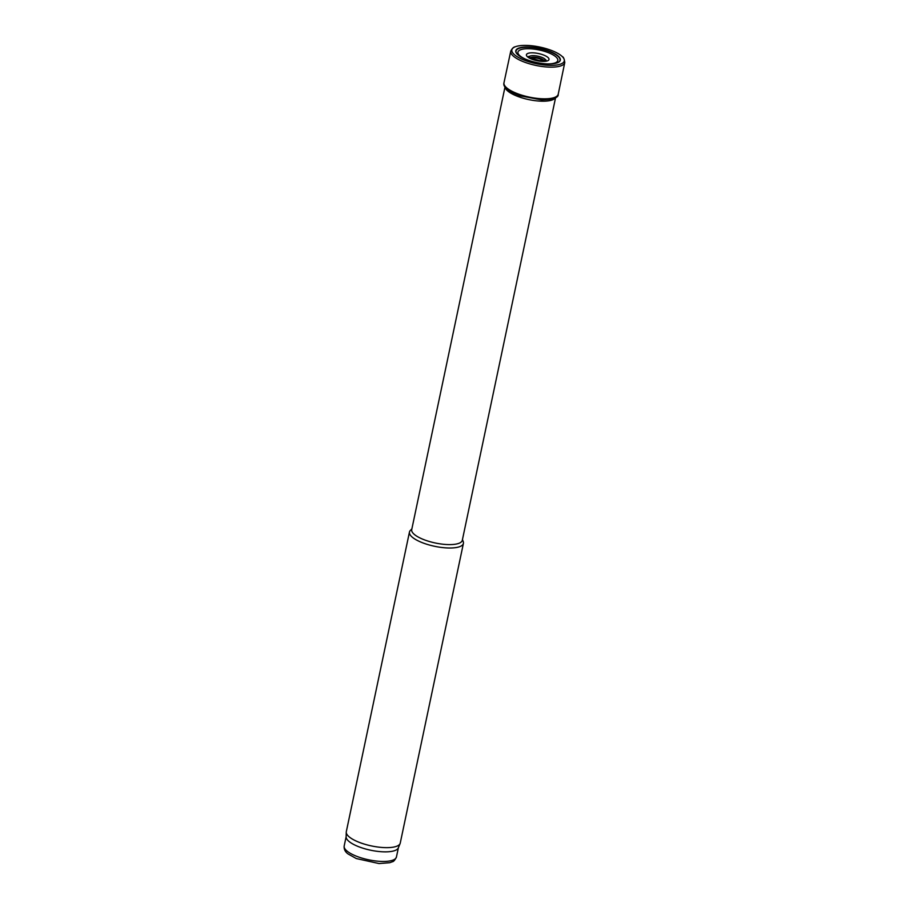 <?xml version="1.0" encoding="UTF-8"?>
<svg xmlns="http://www.w3.org/2000/svg" width="909" height="909" viewBox="0 0 909 909"><rect width="100%" height="100%" fill="white"/><g stroke="black" fill="none" stroke-linecap="round" stroke-linejoin="round"><path stroke-width="1.36" d="M505.12 87.105A25.85 8.204 11.9 0 0 540.298 101.138A25.85 8.204 11.9 0 0 555.422 97.706M505.018 86.946L411.72 529.629A25.85 8.204 11.9 0 0 446.864 544.536A25.85 8.204 11.9 0 0 462.306 540.287L555.592 97.604M411.891 528.845L410.311 530.492A27.565 8.749 11.9 0 0 409.459 532.049A27.565 8.749 11.9 0 0 446.933 547.934A27.565 8.749 11.9 0 0 463.408 543.412A27.565 8.749 11.9 0 0 463.249 541.65L462.465 539.503M409.459 532.049L346.306 831.69A27.565 8.749 11.9 0 0 346.249 832.201A27.565 8.749 11.9 0 0 383.791 847.574A27.565 8.749 11.9 0 0 400.108 843.552A27.565 8.749 11.9 0 0 400.255 843.052L463.408 543.412M346.249 832.201L346.136 836.894A26.702 8.476 11.9 0 0 382.507 851.79A26.702 8.476 11.9 0 0 398.312 847.892L400.108 843.552M527.868 45.461A26.793 8.511 -168.1 0 1 562.421 56.71A26.793 8.511 -168.1 0 1 536.321 63.71A26.793 8.511 -168.1 0 1 515.267 46.779A26.793 8.511 -168.1 0 1 527.515 45.45A26.793 8.511 -168.1 0 1 527.868 45.461M528.243 46.973A22.759 7.227 -168.1 0 1 529.39 47.018A22.759 7.227 -168.1 0 1 555.422 54.086A22.759 7.227 -168.1 0 1 556.365 63.119A22.759 7.227 -168.1 0 1 518.221 55.085A22.759 7.227 -168.1 0 1 525.788 46.973A22.759 7.227 -168.1 0 1 528.243 46.973M380.485 861.38A26.702 8.476 11.9 0 0 396.438 857.005C394.949 860.096 393.563 861.687 392.29 861.777L389.779 862.698L379.008 863.55L356.283 858.539L347.977 853.892C345.102 851.756 343.829 849.12 344.181 845.984A26.702 8.476 11.9 0 0 380.485 861.38M543.037 60.778A6.283 2 11.9 0 0 537.48 58.21A6.283 2 11.9 0 0 531.367 58.312M544.173 60.664A7.465 2.375 11.9 0 0 537.594 57.653A7.465 2.375 11.9 0 0 530.367 57.756M558.217 94.229C558.728 97.672 553.161 99.558 541.525 99.876L520.005 95.82C508.074 91.32 502.734 86.991 503.972 82.799A27.713 8.806 -168.1 0 0 529.288 97.104A27.713 8.806 -168.1 0 0 558.217 94.229L564.784 62.505A27.611 8.772 -168.1 0 1 535.958 65.437A27.611 8.772 -168.1 0 1 510.767 51.12C512.153 48.393 513.653 46.95 515.267 46.779M529.095 56.722A8.613 2.738 -168.1 0 1 529.106 56.699A8.613 2.738 -168.1 0 1 534.06 55.676A8.613 2.738 -168.1 0 1 545.764 60.233M528.322 53.267A11.522 3.659 -168.1 0 1 533.322 52.847A11.522 3.659 -168.1 0 1 548.991 58.994A11.522 3.659 -168.1 0 1 534.787 60.176A11.522 3.659 -168.1 0 1 528.322 53.267M525.754 59.278A20.384 6.477 -168.1 0 1 526.22 48.756A20.384 6.477 -168.1 0 1 530.106 48.768A20.384 6.477 -168.1 0 1 555.808 56.778A20.384 6.477 -168.1 0 1 547.775 63.914M518.312 55.154A22.464 7.136 -168.1 0 1 525.834 47.268A22.464 7.136 -168.1 0 1 529.458 47.302A22.464 7.136 -168.1 0 1 555.069 54.222A22.464 7.136 -168.1 0 1 556.251 63.153M396.438 857.005L398.415 847.654M344.181 845.984L346.147 836.644M564.784 62.505C564.216 58.812 563.421 56.881 562.421 56.71M503.972 82.799L510.767 51.12M545.752 60.71L546.07 60.028L539.616 60.63C530.674 58.051 527.106 56.642 528.879 56.403L528.902 57.165"/></g></svg>

